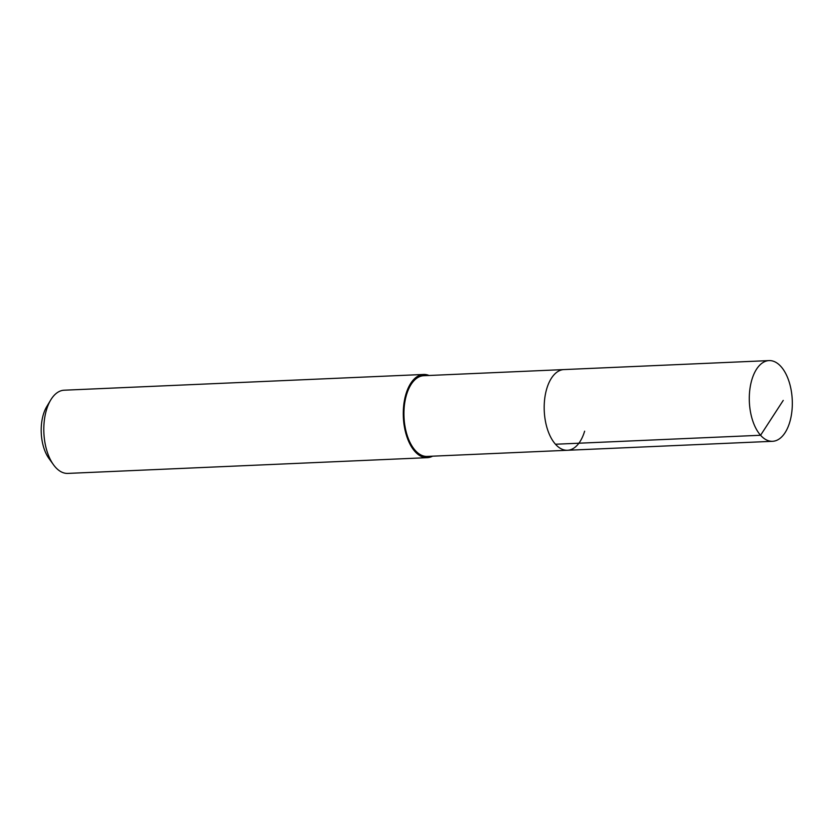 <?xml version="1.0" encoding="UTF-8"?>
<svg xmlns="http://www.w3.org/2000/svg" width="834" height="834" viewBox="0 0 834 834"><rect width="100%" height="100%" fill="white"/><g stroke="black" fill="none" stroke-linecap="round" stroke-linejoin="round"><path stroke-width="1.25" d="M751.872 379.699A40.386 21.465 -92.5 0 1 769.031 360.59A40.386 21.465 -92.5 0 1 788.818 380.898A40.386 21.465 -92.5 0 1 789.735 422.202A40.386 21.465 -92.5 0 1 772.565 441.301A40.386 21.465 -92.5 0 1 752.789 420.993A40.386 21.465 -92.5 0 1 751.872 379.699M584.634 431.178A40.386 21.465 -92.5 0 1 567.464 450.277L427.206 456.417A40.386 21.465 87.5 0 1 407.43 436.119A40.386 21.465 87.5 0 1 406.512 394.816A40.386 21.465 87.5 0 1 423.672 375.717L563.93 369.577A40.386 21.465 87.5 0 0 546.77 388.675A40.386 21.465 87.5 0 0 547.688 429.979A40.386 21.465 87.5 0 0 567.464 450.277A40.386 21.465 -92.5 0 1 547.688 429.979A40.386 21.465 -92.5 0 1 546.77 388.675A40.386 21.465 -92.5 0 1 563.93 369.577L769.031 360.59M432.585 456.188A41.637 22.132 -92.5 0 1 427.269 457.668A41.637 22.132 -92.5 0 1 406.877 436.735A41.637 22.132 -92.5 0 1 405.929 394.159A41.637 22.132 -92.5 0 1 423.62 374.466A41.637 22.132 -92.5 0 1 429.051 375.477M423.62 374.466L64.166 390.208A41.637 22.132 87.5 0 0 50.697 400.018A41.637 22.132 87.5 0 0 46.475 409.901A41.637 22.132 87.5 0 0 53.532 464.809A41.637 22.132 87.5 0 0 67.804 473.41L427.269 457.668M50.697 400.018L46.704 406.679A33.308 17.702 87.5 0 0 43.326 414.592A33.308 17.702 87.5 0 0 48.977 458.512L53.532 464.809M783.241 400.403L760.577 435.265L555.475 444.241M567.464 450.277L772.565 441.301"/></g></svg>
